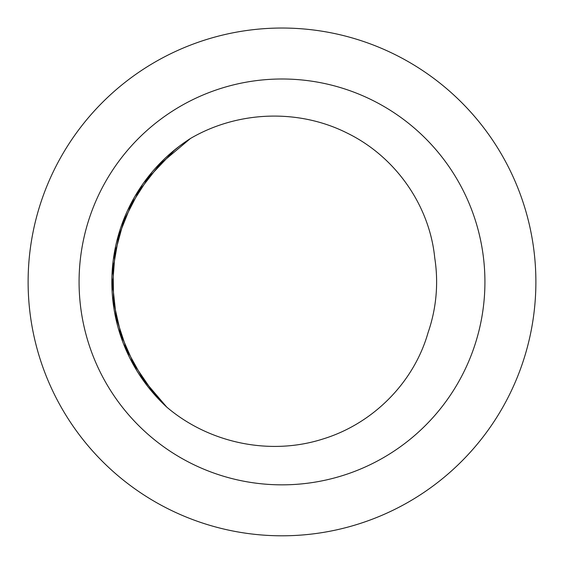 <?xml version="1.0" encoding="UTF-8"?>
<svg xmlns="http://www.w3.org/2000/svg" width="564" height="564" viewBox="0 0 564 564"><rect width="100%" height="100%" fill="white"/><g stroke="black" fill="none" stroke-linecap="round" stroke-linejoin="round"><path stroke-width="0.85" d="M166.45 406.848C208.92 443.198 269.994 456.008 323.024 438.968C372.776 423.74 413.8 382.85 428.062 332.64A154.614 154.614 0 0 0 434.738 257.903C429.493 204.753 394.906 156.334 347.198 133.097C298.391 108.485 237.67 110.847 190.442 138.497A170.159 170.159 0 0 0 166.465 406.841M155.213 395.406L130.136 358.669M116.826 322.791L111.883 278.066M117.115 239.904L133.76 198.38M156.277 167.261L190.442 138.497M145.336 383.301L123.608 344.103M113.695 306.964L112.997 262.154M121.746 224.719L142.234 184.865M167.586 155.967L178.732 146.696M166.817 407.159L159.943 400.475M136.446 370.054L118.482 328.995M112.088 291.087L115.592 246.412M127.802 209.963L151.942 172.203M179.888 145.808L185.175 142.008M166.895 407.222L149.375 388.526M128.832 356.032L114.795 313.471M111.975 275.133L119.646 230.979M135.226 195.842L162.792 160.5M166.732 407.088L140.02 375.702M122.564 341.368L112.553 297.489M113.364 259.236L125.004 216.301M143.926 182.475L175.009 149.608M282 535.8A253.878 253.878 0 0 0 501.868 154.98A253.878 253.878 0 0 0 62.132 154.98A253.878 253.878 0 0 0 282 535.8M282 484.843A202.92 202.92 0 0 0 457.735 180.459A202.92 202.92 0 0 0 106.265 180.459A202.92 202.92 0 0 0 282 484.843"/></g></svg>
